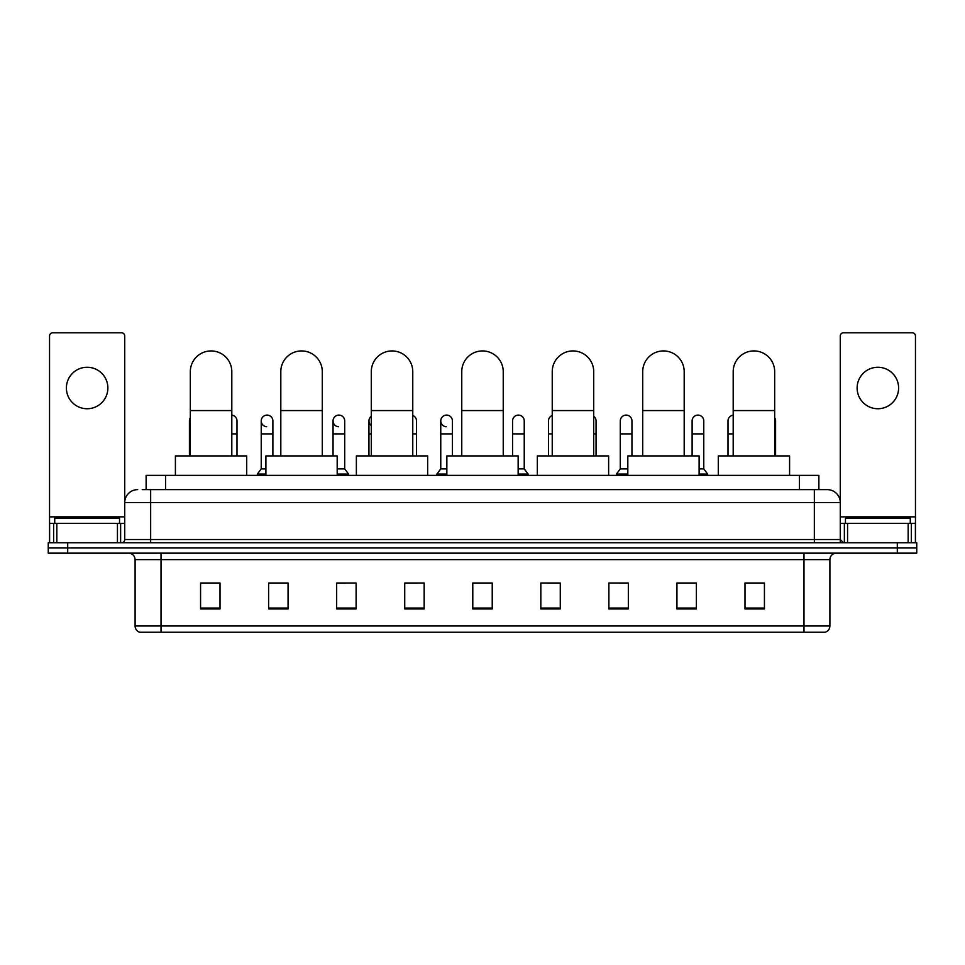 <?xml version="1.0" encoding="UTF-8"?>
<svg xmlns="http://www.w3.org/2000/svg" width="965" height="965" viewBox="0 0 965 965"><rect width="100%" height="100%" fill="white"/><g stroke="black" fill="none" stroke-linecap="round" stroke-linejoin="round"><path stroke-width="1.45" d="M146.125 489.629L146.125 475.371L818.875 475.371L818.875 489.629M142.53 489.629L822.771 489.629M142.229 489.629L150.661 489.629L150.661 502.596L124.726 502.596L124.726 539.531A3.245 3.245 0 0 1 121.493 542.776M137.693 489.629A12.967 12.967 0 0 0 124.726 502.596L124.726 336.025A3.245 3.245 0 0 0 121.493 332.78L52.785 332.78A3.245 3.245 0 0 0 49.541 336.025L49.541 523.332L56.838 523.332L56.838 542.776M827.307 489.629A12.967 12.967 0 0 1 840.274 502.596L814.339 502.596L814.339 489.629L827.114 489.629M908.162 542.776L908.162 523.332L915.459 523.332L915.459 542.776L915.459 336.025A3.245 3.245 0 0 0 912.215 332.78L843.506 332.78A3.245 3.245 0 0 0 840.274 336.025L840.274 539.531L843.506 542.776M67.695 542.776L48.25 542.776L48.25 547.963L67.695 547.963L48.25 547.963L48.25 553.15L67.695 553.15L67.695 547.963L897.305 547.963L67.695 547.963L67.695 542.776L897.305 542.776L897.305 547.963L916.75 547.963L897.305 547.963L897.305 553.15L67.695 553.15M916.75 542.776L916.75 547.963L916.75 542.776L897.305 542.776M829.9 625.996C829.719 629.108 828.163 631.182 825.232 632.22L803.978 632.22L803.978 625.996L829.9 625.996L829.9 559.628A6.478 6.478 0 0 1 836.378 553.15M803.978 632.22L139.768 632.22A6.478 6.478 0 0 1 135.1 625.996L135.1 559.628C134.714 555.695 132.555 553.536 128.622 553.15M764.437 608.951L764.437 583.029L744.992 583.029L744.992 608.951L764.437 608.951M696.38 608.951L696.38 583.029L676.935 583.029L676.935 608.951L696.38 608.951M628.336 608.951L628.336 583.029L608.891 583.029L608.891 608.951L628.336 608.951M560.279 608.951L560.279 583.029L540.834 583.029L540.834 608.951L560.279 608.951M220.008 608.951L220.008 583.029L200.563 583.029L200.563 608.951L220.008 608.951M288.065 608.951L288.065 583.029L268.62 583.029L268.62 608.951L288.065 608.951M356.109 608.951L356.109 583.029L336.664 583.029L336.664 608.951L356.109 608.951M424.166 608.951L424.166 583.029L404.721 583.029L404.721 608.951L424.166 608.951M492.222 608.951L492.222 583.029L472.778 583.029L472.778 608.951L492.222 608.951M916.75 553.15L916.75 547.963L916.75 553.15L897.305 553.15M619.651 583.162L628.336 583.162M691.459 583.162L686.791 583.162M404.721 583.162L417.169 583.162M336.664 583.162L345.349 583.162M278.209 583.162L273.541 583.162M547.831 583.162L560.279 583.162M492.222 583.162L472.778 583.162M288.065 583.162L268.62 583.162M220.008 583.162L200.563 583.162M696.38 583.162L676.935 583.162M764.437 583.162L744.992 583.162M119.539 523.332L119.539 518.145L54.728 518.145L54.728 523.332M87.139 367.267A20.735 20.735 0 0 0 66.392 388.002A20.735 20.735 0 0 0 87.139 408.738A20.735 20.735 0 0 0 107.875 388.002A20.735 20.735 0 0 0 87.139 367.267M117.441 542.776L117.441 523.332L56.838 523.332M117.441 523.332L124.726 523.332M49.541 542.776L49.541 523.332M190.322 455.926L190.322 371.67A20.735 20.735 0 0 1 211.058 350.934A20.735 20.735 0 0 1 231.805 371.67A20.735 20.735 0 0 0 211.058 350.934M231.805 455.926L231.805 371.67M246.714 475.371L246.714 455.926L175.413 455.926L175.413 475.371M280.803 455.926L280.803 371.67A20.735 20.735 0 0 1 301.538 350.934A20.735 20.735 0 0 1 322.286 371.67A20.735 20.735 0 0 0 301.538 350.934M322.286 455.926L322.286 371.67M337.183 475.371L337.183 455.926L265.894 455.926L265.894 475.371M371.284 455.926L371.284 371.67A20.735 20.735 0 0 1 392.019 350.934A20.735 20.735 0 0 1 412.767 371.67A20.735 20.735 0 0 0 392.019 350.934M412.767 455.926L412.767 371.67M427.664 475.371L427.664 455.926L356.375 455.926L356.375 475.371M461.765 455.926L461.765 371.67A20.735 20.735 0 0 1 482.5 350.934A20.735 20.735 0 0 1 503.235 371.67A20.735 20.735 0 0 0 482.5 350.934M503.235 455.926L503.235 371.67M518.145 475.371L518.145 455.926L446.855 455.926L446.855 475.371M552.233 455.926L552.233 371.67A20.735 20.735 0 0 1 572.981 350.934A20.735 20.735 0 0 1 593.716 371.67A20.735 20.735 0 0 0 572.981 350.934M593.716 455.926L593.716 371.67M608.625 475.371L608.625 455.926L537.336 455.926L537.336 475.371M642.714 455.926L642.714 371.67A20.735 20.735 0 0 1 663.462 350.934A20.735 20.735 0 0 1 684.197 371.67A20.735 20.735 0 0 0 663.462 350.934M684.197 455.926L684.197 371.67M699.106 475.371L699.106 455.926L627.817 455.926L627.817 475.371M733.195 455.926L733.195 371.67A20.735 20.735 0 0 1 753.942 350.934A20.735 20.735 0 0 1 774.678 371.67A20.735 20.735 0 0 0 753.942 350.934M774.678 455.926L774.678 371.67M789.587 475.371L789.587 455.926L718.286 455.926L718.286 475.371M190.322 424.057A5.838 5.838 0 0 1 190.322 417.797M189.417 455.926L189.417 420.933M236.992 455.926L236.992 433.888L231.805 433.888M231.805 415.131A5.838 5.838 0 0 1 236.992 420.933L236.992 433.888M266.69 426.747A5.838 5.838 0 0 1 261.226 420.933A5.838 5.838 0 0 1 267.426 415.107A5.838 5.838 0 0 1 272.89 420.933L272.89 433.888L261.226 433.888L261.226 420.933M265.894 468.894L261.226 468.894L261.226 433.888M272.89 455.926L272.89 433.888M261.226 468.894L257.341 474.068L257.341 475.371M265.894 474.068L257.341 474.068M338.51 426.747A5.838 5.838 0 0 1 333.046 420.933A5.838 5.838 0 0 1 339.234 415.107A5.838 5.838 0 0 1 344.71 420.933L344.71 433.888L333.046 433.888L333.046 420.933M344.71 433.888L344.71 468.894L337.183 468.894M333.046 455.926L333.046 433.888M344.71 468.894L348.594 474.068L337.183 474.068M348.594 474.068L348.594 475.371M371.284 425.589A5.838 5.838 0 0 1 371.284 416.265M368.944 455.926L368.944 420.933M416.518 455.926L416.518 433.888L412.767 433.888M412.767 415.481A5.838 5.838 0 0 1 416.518 420.933L416.518 433.888M446.228 426.747A5.838 5.838 0 0 1 440.764 420.933A5.838 5.838 0 0 1 446.964 415.107A5.838 5.838 0 0 1 452.428 420.933L452.428 433.888L440.764 433.888L440.764 420.933M446.855 468.894L440.764 468.894L440.764 433.888M452.428 455.926L452.428 433.888M440.764 468.894L436.868 474.068L436.868 475.371M446.855 474.068L436.868 474.068M512.572 420.933A5.838 5.838 0 0 1 518.772 415.107A5.838 5.838 0 0 1 524.236 420.933L524.236 433.888L512.572 433.888L512.572 420.933M524.236 433.888L524.236 468.894L518.145 468.894M512.572 455.926L512.572 433.888M524.236 468.894L528.132 474.068L518.145 474.068M528.132 474.068L528.132 475.371M548.482 455.926L548.482 420.933A5.838 5.838 0 0 1 552.233 415.481M596.056 455.926L596.056 433.888L593.716 433.888M593.716 416.265A5.838 5.838 0 0 1 596.056 420.933L596.056 433.888M620.29 420.933A5.838 5.838 0 0 1 626.49 415.107A5.838 5.838 0 0 1 631.954 420.933L631.954 433.888L620.29 433.888L620.29 420.933M627.817 468.894L620.29 468.894L620.29 433.888M631.954 455.926L631.954 433.888M620.29 468.894L616.406 474.068L616.406 475.371M627.817 474.068L616.406 474.068M692.11 420.933A5.838 5.838 0 0 1 698.31 415.107A5.838 5.838 0 0 1 703.775 420.933L703.775 433.888L692.11 433.888L692.11 420.933M703.775 433.888L703.775 468.894L699.106 468.894M692.11 455.926L692.11 433.888M703.775 468.894L707.659 474.068L699.106 474.068M707.659 474.068L707.659 475.371M728.008 455.926L728.008 420.933A5.838 5.838 0 0 1 733.195 415.131M775.583 455.926L775.583 433.888L774.678 433.888M774.678 417.797A5.838 5.838 0 0 1 775.583 420.933L775.583 433.888M877.861 367.267A20.735 20.735 0 0 0 857.125 388.002A20.735 20.735 0 0 0 877.861 408.738A20.735 20.735 0 0 0 898.608 388.002A20.735 20.735 0 0 0 877.861 367.267M908.162 523.332L847.56 523.332L847.56 542.776M840.274 523.332L847.56 523.332M840.274 542.776L840.274 539.531L814.339 539.531L814.339 502.596L150.661 502.596L150.661 539.531L814.339 539.531L814.339 542.776M910.272 523.332L910.272 518.145L845.461 518.145L845.461 523.332M165.57 489.629L165.57 475.371M799.43 489.629L799.43 475.371M150.661 542.776L150.661 539.531L124.726 539.531M803.978 553.15L803.978 559.628L135.1 559.628M829.9 559.628L803.978 559.628L803.978 625.996L161.022 625.996L161.022 632.22M135.1 625.996L161.022 625.996L161.022 553.15M492.222 608.047L472.778 608.047M424.166 608.047L404.721 608.047M356.109 608.047L336.664 608.047M288.065 608.047L268.62 608.047M220.008 608.047L200.563 608.047M560.279 608.047L540.834 608.047M628.336 608.047L608.891 608.047M696.38 608.047L676.935 608.047M764.437 608.047L744.992 608.047M124.726 516.854L49.541 516.854M124.678 540.098L124.678 523.332M120.625 523.332L120.625 542.776M49.601 523.332L49.601 542.776M53.642 542.776L53.642 523.332M190.322 410.559L231.805 410.559M280.803 410.559L322.286 410.559M371.284 410.559L412.767 410.559M461.765 410.559L503.235 410.559M552.233 410.559L593.716 410.559M642.714 410.559L684.197 410.559M733.195 410.559L774.678 410.559M190.322 433.888L189.417 433.888M371.284 433.888L368.944 433.888M552.233 433.888L548.482 433.888M733.195 433.888L728.008 433.888M915.459 516.854L840.274 516.854M915.399 542.776L915.399 523.332M911.358 523.332L911.358 542.776M840.322 523.332L840.322 540.098M844.375 542.776L844.375 523.332"/></g></svg>
